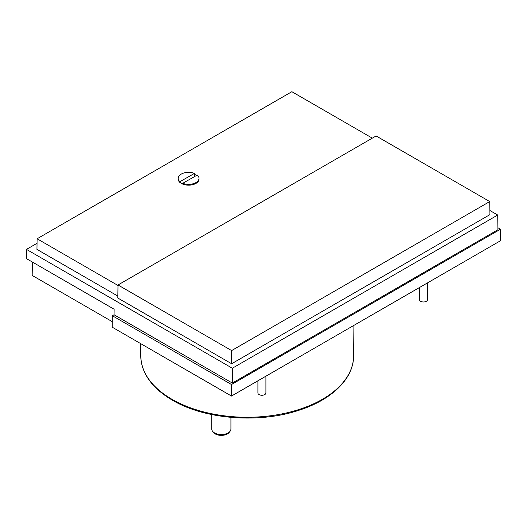 <?xml version="1.0" encoding="UTF-8"?>
<svg xmlns="http://www.w3.org/2000/svg" width="527" height="527" viewBox="0 0 527 527"><rect width="100%" height="100%" fill="white"/><g stroke="black" fill="none" stroke-linecap="round" stroke-linejoin="round"><path stroke-width="0.79" d="M419.485 287.518L419.485 299.672A3.999 2.306 0 0 0 420.658 301.306A3.999 2.306 0 0 0 425.012 301.806A3.999 2.306 0 0 0 427.483 299.672L427.483 282.9M257.907 380.804L257.907 392.958A3.999 2.306 0 0 0 259.08 394.591A3.999 2.306 0 0 0 263.434 395.092A3.999 2.306 0 0 0 265.904 392.958L265.904 376.186M194.325 176.716L194.325 174.292A10.197 5.889 180 0 1 195.813 175.004A10.197 5.889 180 0 1 196.531 175.465M211.735 414.558L211.735 429.004A9.598 5.54 0 0 0 212.572 431.264A9.598 5.54 0 0 0 214.548 432.924A9.598 5.54 0 0 0 230.088 431.264A9.598 5.54 0 0 0 230.925 429.004L230.925 417.371M212.572 431.264L213.481 432.443A8.597 4.96 0 0 0 215.253 433.925A8.597 4.96 0 0 0 229.179 432.443L230.088 431.264M112.264 321.668L32.173 275.423L32.378 262.038M497.903 227.743L500.479 229.232L500.65 240.655L231.491 396.054L112.185 327.168L112.356 315.739L114.056 314.764L232.341 383.057L497.936 229.719L497.712 215.029L232.341 368.235L26.488 249.39L37.042 243.296M231.491 396.054L231.491 384.526L112.356 315.739M500.479 229.232L231.491 384.526M26.488 249.39L26.35 258.559L114.135 309.244L114.056 314.764M489.873 210.504L497.712 215.029M232.341 383.057L232.341 368.235M118.008 284.975L376.107 135.959L489.741 201.564L489.939 214.621L231.636 363.749L117.811 298.032L118.008 284.975L231.636 350.574L231.636 363.749M117.837 296.088L36.949 249.39L37.107 238.777L291.859 91.698L372.312 138.153M489.741 201.564L231.636 350.574M118.002 285.476L37.107 238.777M182.744 183.982A10.197 5.889 180 0 1 180.082 182.395L179.938 182.48A10.395 6.001 180 0 1 178.212 179.167L178.212 178.35A10.395 6.001 180 0 1 183.752 173.04A10.395 6.001 180 0 1 194.47 173.396L194.325 174.292M199.002 179.167A10.395 6.001 180 0 1 193.462 184.476A10.395 6.001 180 0 1 182.744 184.121L182.744 183.304A10.395 6.001 180 0 0 193.462 183.659A10.395 6.001 180 0 0 199.002 178.35L199.002 179.167M182.744 183.304L197.276 175.036A10.395 6.001 180 0 1 199.002 178.35M178.212 178.35A10.395 6.001 180 0 0 179.938 181.663L179.938 182.48M179.938 181.663L194.47 173.396M182.098 183.699L182.744 183.33M171.94 399.268A106.414 61.435 0 0 0 287.604 412.661A106.414 61.435 0 0 0 353.591 356.206C353.63 378.768 331.549 400.019 298.578 410.388C258.671 423.675 204.555 419.334 172.349 400.171C152.013 388.168 141.486 373.511 140.775 356.206A106.414 61.435 0 0 0 171.94 399.268M353.591 356.206L353.927 325.37M140.775 356.206L140.637 343.597"/></g></svg>
